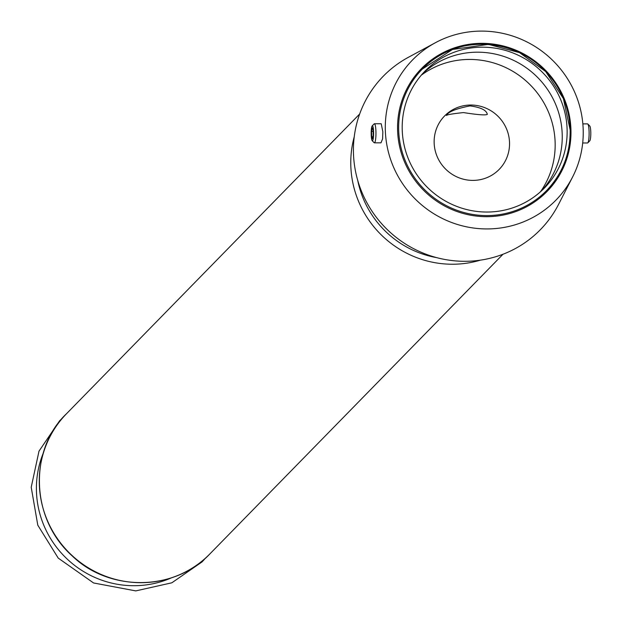 <?xml version="1.0" encoding="UTF-8"?>
<svg xmlns="http://www.w3.org/2000/svg" width="622" height="622" viewBox="0 0 622 622"><rect width="100%" height="100%" fill="white"/><g stroke="black" fill="none" stroke-linecap="round" stroke-linejoin="round"><path stroke-width="0.93" d="M582.697 142.974L587.557 142.974A9.548 1.547 -90 0 0 587.813 142.85L589.78 140.829A7.495 1.213 -90 0 0 590.783 132.206A7.495 1.213 -90 0 0 589.788 126.033L587.821 124.011A9.548 1.547 -90 0 0 587.572 123.879L582.853 123.879M509.535 142.741A38.191 37.188 44.4 0 0 485.385 107.925A38.191 37.188 44.4 0 0 444.536 116.011A38.191 37.188 44.4 0 0 445.842 169.301A38.191 37.188 44.4 0 0 499.147 169.425A38.191 37.188 44.4 0 0 509.535 142.741M463.476 112.582C452.808 113.709 447.132 114.666 446.448 115.459C448.128 111.843 455.98 108.663 470.007 105.903C480.736 107.326 486.513 110.156 487.321 114.386C485.595 115.404 477.649 114.806 463.476 112.582M435.431 42.7L408.335 57.333A109.806 106.906 44.4 0 0 387.063 229.386A109.806 106.906 44.4 0 0 558.603 204.319L572.637 176.912A100.259 97.607 44.4 0 0 481.677 31.1A100.259 97.607 44.4 0 0 435.431 42.7A100.259 97.607 44.4 0 0 416.009 199.794A100.259 97.607 44.4 0 0 572.637 176.912M381.216 123.762L382.841 131.747L382.6 138.861L380.991 142.85L374.413 142.85A9.548 1.547 -90 0 0 375.937 131.747A9.548 1.547 -90 0 0 374.421 123.755A9.548 1.547 -90 0 0 374.164 123.887L372.197 125.908A7.495 1.213 -90 0 0 371.178 133.302A7.495 1.213 -90 0 0 372.189 140.696A7.495 1.213 -90 0 0 373.589 132.074A7.495 1.213 -90 0 0 372.197 125.908M372.189 140.696L374.156 142.726A9.548 1.547 -90 0 0 374.413 142.85M372.251 127.86L371.559 131.359L371.699 136.801L372.531 138.737L373.223 135.238L373.083 129.804L372.251 127.86M587.813 142.85A9.548 1.547 -90 0 0 589.088 131.872A9.548 1.547 -90 0 0 587.821 124.011M540.479 191.763A84.413 82.19 44.4 0 0 555.143 142.765A84.413 82.19 44.4 0 0 507.816 68.583A84.413 82.19 44.4 0 0 421.288 75.184M541.894 190.48A83.55 81.342 44.4 0 0 543.566 188.544A83.55 81.342 44.4 0 0 562.218 134.663A83.55 81.342 44.4 0 0 512.24 59.735A83.55 81.342 44.4 0 0 424.437 72.028A83.55 81.342 44.4 0 0 422.548 73.738M567.116 129.656A83.55 81.342 44.4 0 0 514.293 53.5A83.55 81.342 44.4 0 0 424.943 71.188A83.55 81.342 44.4 0 0 427.788 187.758A83.55 81.342 44.4 0 0 544.398 188.031A83.55 81.342 44.4 0 0 567.116 129.656M372.92 136.801L371.699 136.801M373.122 131.359L371.559 131.359M570.957 130.068A87.85 85.525 44.4 0 0 438.953 54.93A87.85 85.525 44.4 0 0 442.887 205.042A87.85 85.525 44.4 0 0 570.957 130.068M570.164 129.912A86.893 84.6 44.4 0 0 515.226 50.709A86.893 84.6 44.4 0 0 422.299 69.096A86.893 84.6 44.4 0 0 425.269 190.332A86.893 84.6 44.4 0 0 546.536 190.62L546.536 190.62A86.893 84.6 44.4 0 0 570.164 129.912M43.439 452.692A96.122 93.588 44.4 0 0 65.854 557.779A96.122 93.588 44.4 0 0 171.408 577.861M209.917 553.875C174.036 591.988 109.068 591.538 72.494 556.177C29.086 517.683 29.732 448.283 66.57 413.669A100.259 97.607 44.4 0 0 69.991 553.549A100.259 97.607 44.4 0 0 209.917 553.875L503.004 254.242M354.245 136.778A100.259 97.607 44.4 0 0 381.48 235.093A100.259 97.607 44.4 0 0 480.378 260.159M357.743 180.458A96.122 93.588 44.4 0 0 436.636 257.625M381.216 123.755L374.421 123.755M422.299 69.096C449.185 37.996 510.289 32.904 546.971 72.821C561.627 89.171 569.371 108.181 570.195 129.858C570.46 153.455 562.576 173.709 546.536 190.62C562.552 173.74 570.421 153.517 570.156 129.936L563.392 98.587L545.704 71.569L519.525 52.637L488.472 44.38L452.497 49.472L422.299 69.096M205.796 557.841L202.064 561.907L171.835 582.806L135.767 590.9L93.58 582.969L58.227 558.105L37.794 525.178L31.217 487.259L38.999 451.152L59.634 420.767L62.698 417.867M66.57 413.669L359.656 114.028"/></g></svg>

